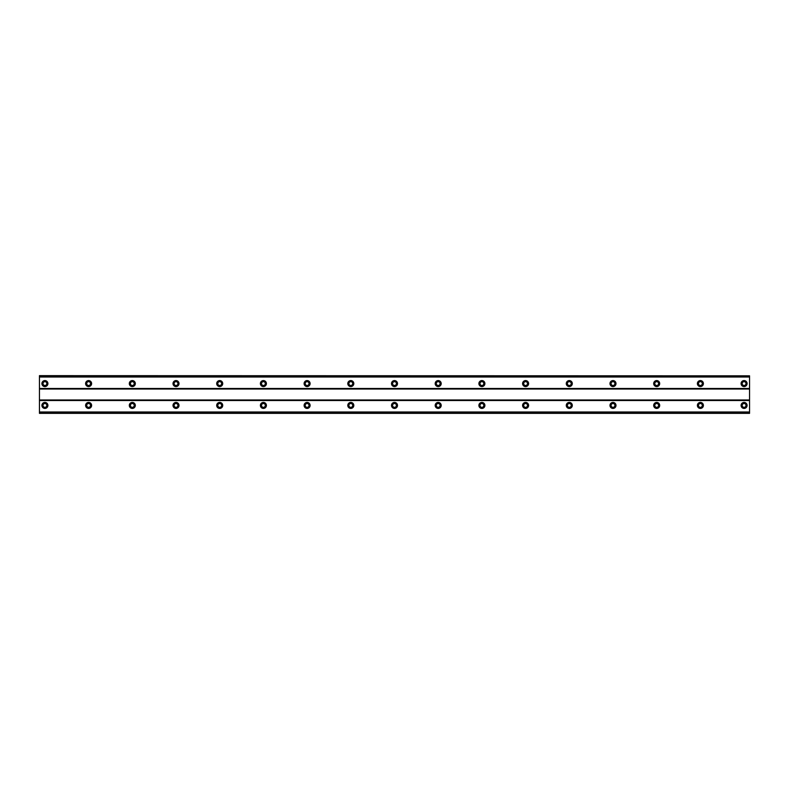 <?xml version="1.0" encoding="UTF-8"?>
<svg xmlns="http://www.w3.org/2000/svg" width="789" height="789" viewBox="0 0 789 789"><rect width="100%" height="100%" fill="white"/><g stroke="black" fill="none" stroke-linecap="round" stroke-linejoin="round"><path stroke-width="1.18" d="M44.914 385.486A1.913 1.913 0 0 1 43.001 383.572A1.913 1.913 0 0 1 44.914 381.659A1.913 1.913 0 0 1 46.827 383.572A1.913 1.913 0 0 1 44.914 385.486M744.086 385.486A1.913 1.913 0 0 1 742.173 383.572A1.913 1.913 0 0 1 744.086 381.659A1.913 1.913 0 0 1 745.999 383.572A1.913 1.913 0 0 1 744.086 385.486M700.385 385.486A1.913 1.913 0 0 1 698.482 383.572A1.913 1.913 0 0 1 700.385 381.659A1.913 1.913 0 0 1 702.299 383.572A1.913 1.913 0 0 1 700.385 385.486M656.695 385.486A1.913 1.913 0 0 1 654.781 383.572A1.913 1.913 0 0 1 656.695 381.659A1.913 1.913 0 0 1 658.598 383.572A1.913 1.913 0 0 1 656.695 385.486M612.994 385.486A1.913 1.913 0 0 1 611.081 383.572A1.913 1.913 0 0 1 612.994 381.659A1.913 1.913 0 0 1 614.907 383.572A1.913 1.913 0 0 1 612.994 385.486M569.293 385.486A1.913 1.913 0 0 1 567.38 383.572A1.913 1.913 0 0 1 569.293 381.659A1.913 1.913 0 0 1 571.206 383.572A1.913 1.913 0 0 1 569.293 385.486M525.592 385.486A1.913 1.913 0 0 1 523.679 383.572A1.913 1.913 0 0 1 525.592 381.659A1.913 1.913 0 0 1 527.506 383.572A1.913 1.913 0 0 1 525.592 385.486M481.901 385.486A1.913 1.913 0 0 1 479.988 383.572A1.913 1.913 0 0 1 481.901 381.659A1.913 1.913 0 0 1 483.805 383.572A1.913 1.913 0 0 1 481.901 385.486M438.201 385.486A1.913 1.913 0 0 1 436.287 383.572A1.913 1.913 0 0 1 438.201 381.659A1.913 1.913 0 0 1 440.114 383.572A1.913 1.913 0 0 1 438.201 385.486M394.5 385.486A1.913 1.913 0 0 1 392.587 383.572A1.913 1.913 0 0 1 394.5 381.659A1.913 1.913 0 0 1 396.413 383.572A1.913 1.913 0 0 1 394.5 385.486M350.799 385.486A1.913 1.913 0 0 1 348.886 383.572A1.913 1.913 0 0 1 350.799 381.659A1.913 1.913 0 0 1 352.713 383.572A1.913 1.913 0 0 1 350.799 385.486M307.099 385.486A1.913 1.913 0 0 1 305.195 383.572A1.913 1.913 0 0 1 307.099 381.659A1.913 1.913 0 0 1 309.012 383.572A1.913 1.913 0 0 1 307.099 385.486M263.408 385.486A1.913 1.913 0 0 1 261.494 383.572A1.913 1.913 0 0 1 263.408 381.659A1.913 1.913 0 0 1 265.321 383.572A1.913 1.913 0 0 1 263.408 385.486M219.707 385.486A1.913 1.913 0 0 1 217.794 383.572A1.913 1.913 0 0 1 219.707 381.659A1.913 1.913 0 0 1 221.62 383.572A1.913 1.913 0 0 1 219.707 385.486M176.006 385.486A1.913 1.913 0 0 1 174.093 383.572A1.913 1.913 0 0 1 176.006 381.659A1.913 1.913 0 0 1 177.919 383.572A1.913 1.913 0 0 1 176.006 385.486M132.305 385.486A1.913 1.913 0 0 1 130.402 383.572A1.913 1.913 0 0 1 132.305 381.659A1.913 1.913 0 0 1 134.219 383.572A1.913 1.913 0 0 1 132.305 385.486M88.615 385.486A1.913 1.913 0 0 1 86.701 383.572A1.913 1.913 0 0 1 88.615 381.659A1.913 1.913 0 0 1 90.518 383.572A1.913 1.913 0 0 1 88.615 385.486M44.914 402.42A3.008 3.008 0 0 0 41.906 405.428A3.008 3.008 0 0 0 44.914 408.426A3.008 3.008 0 0 0 47.912 405.428A3.008 3.008 0 0 0 44.914 402.42M744.086 402.42A3.008 3.008 0 0 0 741.088 405.428A3.008 3.008 0 0 0 744.086 408.426A3.008 3.008 0 0 0 747.094 405.428A3.008 3.008 0 0 0 744.086 402.42M700.385 402.42A3.008 3.008 0 0 0 697.387 405.428A3.008 3.008 0 0 0 700.385 408.426A3.008 3.008 0 0 0 703.394 405.428A3.008 3.008 0 0 0 700.385 402.42M656.695 402.42A3.008 3.008 0 0 0 653.686 405.428A3.008 3.008 0 0 0 656.695 408.426A3.008 3.008 0 0 0 659.693 405.428A3.008 3.008 0 0 0 656.695 402.42M612.994 402.42A3.008 3.008 0 0 0 609.986 405.428A3.008 3.008 0 0 0 612.994 408.426A3.008 3.008 0 0 0 615.992 405.428A3.008 3.008 0 0 0 612.994 402.42M569.293 402.42A3.008 3.008 0 0 0 566.285 405.428A3.008 3.008 0 0 0 569.293 408.426A3.008 3.008 0 0 0 572.301 405.428A3.008 3.008 0 0 0 569.293 402.42M525.592 402.42A3.008 3.008 0 0 0 522.594 405.428A3.008 3.008 0 0 0 525.592 408.426A3.008 3.008 0 0 0 528.6 405.428A3.008 3.008 0 0 0 525.592 402.42M481.901 402.42A3.008 3.008 0 0 0 478.893 405.428A3.008 3.008 0 0 0 481.901 408.426A3.008 3.008 0 0 0 484.9 405.428A3.008 3.008 0 0 0 481.901 402.42M438.201 402.42A3.008 3.008 0 0 0 435.193 405.428A3.008 3.008 0 0 0 438.201 408.426A3.008 3.008 0 0 0 441.199 405.428A3.008 3.008 0 0 0 438.201 402.42M394.5 402.42A3.008 3.008 0 0 0 391.492 405.428A3.008 3.008 0 0 0 394.5 408.426A3.008 3.008 0 0 0 397.508 405.428A3.008 3.008 0 0 0 394.5 402.42M350.799 402.42A3.008 3.008 0 0 0 347.801 405.428A3.008 3.008 0 0 0 350.799 408.426A3.008 3.008 0 0 0 353.807 405.428A3.008 3.008 0 0 0 350.799 402.42M307.099 402.42A3.008 3.008 0 0 0 304.1 405.428A3.008 3.008 0 0 0 307.099 408.426A3.008 3.008 0 0 0 310.107 405.428A3.008 3.008 0 0 0 307.099 402.42M263.408 402.42A3.008 3.008 0 0 0 260.4 405.428A3.008 3.008 0 0 0 263.408 408.426A3.008 3.008 0 0 0 266.406 405.428A3.008 3.008 0 0 0 263.408 402.42M219.707 402.42A3.008 3.008 0 0 0 216.699 405.428A3.008 3.008 0 0 0 219.707 408.426A3.008 3.008 0 0 0 222.715 405.428A3.008 3.008 0 0 0 219.707 402.42M176.006 402.42A3.008 3.008 0 0 0 173.008 405.428A3.008 3.008 0 0 0 176.006 408.426A3.008 3.008 0 0 0 179.014 405.428A3.008 3.008 0 0 0 176.006 402.42M132.305 402.42A3.008 3.008 0 0 0 129.307 405.428A3.008 3.008 0 0 0 132.305 408.426A3.008 3.008 0 0 0 135.313 405.428A3.008 3.008 0 0 0 132.305 402.42M88.615 402.42A3.008 3.008 0 0 0 85.606 405.428A3.008 3.008 0 0 0 88.615 408.426A3.008 3.008 0 0 0 91.613 405.428A3.008 3.008 0 0 0 88.615 402.42M44.914 380.574A3.008 3.008 0 0 0 41.906 383.572A3.008 3.008 0 0 0 44.914 386.58A3.008 3.008 0 0 0 47.912 383.572A3.008 3.008 0 0 0 44.914 380.574M744.086 380.574A3.008 3.008 0 0 0 741.088 383.572A3.008 3.008 0 0 0 744.086 386.58A3.008 3.008 0 0 0 747.094 383.572A3.008 3.008 0 0 0 744.086 380.574M700.385 380.574A3.008 3.008 0 0 0 697.387 383.572A3.008 3.008 0 0 0 700.385 386.58A3.008 3.008 0 0 0 703.394 383.572A3.008 3.008 0 0 0 700.385 380.574M656.695 380.574A3.008 3.008 0 0 0 653.686 383.572A3.008 3.008 0 0 0 656.695 386.58A3.008 3.008 0 0 0 659.693 383.572A3.008 3.008 0 0 0 656.695 380.574M612.994 380.574A3.008 3.008 0 0 0 609.986 383.572A3.008 3.008 0 0 0 612.994 386.58A3.008 3.008 0 0 0 615.992 383.572A3.008 3.008 0 0 0 612.994 380.574M569.293 380.574A3.008 3.008 0 0 0 566.285 383.572A3.008 3.008 0 0 0 569.293 386.58A3.008 3.008 0 0 0 572.301 383.572A3.008 3.008 0 0 0 569.293 380.574M525.592 380.574A3.008 3.008 0 0 0 522.594 383.572A3.008 3.008 0 0 0 525.592 386.58A3.008 3.008 0 0 0 528.6 383.572A3.008 3.008 0 0 0 525.592 380.574M481.901 380.574A3.008 3.008 0 0 0 478.893 383.572A3.008 3.008 0 0 0 481.901 386.58A3.008 3.008 0 0 0 484.9 383.572A3.008 3.008 0 0 0 481.901 380.574M438.201 380.574A3.008 3.008 0 0 0 435.193 383.572A3.008 3.008 0 0 0 438.201 386.58A3.008 3.008 0 0 0 441.199 383.572A3.008 3.008 0 0 0 438.201 380.574M394.5 380.574A3.008 3.008 0 0 0 391.492 383.572A3.008 3.008 0 0 0 394.5 386.58A3.008 3.008 0 0 0 397.508 383.572A3.008 3.008 0 0 0 394.5 380.574M350.799 380.574A3.008 3.008 0 0 0 347.801 383.572A3.008 3.008 0 0 0 350.799 386.58A3.008 3.008 0 0 0 353.807 383.572A3.008 3.008 0 0 0 350.799 380.574M307.099 380.574A3.008 3.008 0 0 0 304.1 383.572A3.008 3.008 0 0 0 307.099 386.58A3.008 3.008 0 0 0 310.107 383.572A3.008 3.008 0 0 0 307.099 380.574M263.408 380.574A3.008 3.008 0 0 0 260.4 383.572A3.008 3.008 0 0 0 263.408 386.58A3.008 3.008 0 0 0 266.406 383.572A3.008 3.008 0 0 0 263.408 380.574M219.707 380.574A3.008 3.008 0 0 0 216.699 383.572A3.008 3.008 0 0 0 219.707 386.58A3.008 3.008 0 0 0 222.715 383.572A3.008 3.008 0 0 0 219.707 380.574M176.006 380.574A3.008 3.008 0 0 0 173.008 383.572A3.008 3.008 0 0 0 176.006 386.58A3.008 3.008 0 0 0 179.014 383.572A3.008 3.008 0 0 0 176.006 380.574M132.305 380.574A3.008 3.008 0 0 0 129.307 383.572A3.008 3.008 0 0 0 132.305 386.58A3.008 3.008 0 0 0 135.313 383.572A3.008 3.008 0 0 0 132.305 380.574M88.615 380.574A3.008 3.008 0 0 0 85.606 383.572A3.008 3.008 0 0 0 88.615 386.58A3.008 3.008 0 0 0 91.613 383.572A3.008 3.008 0 0 0 88.615 380.574M44.914 407.341A1.913 1.913 0 0 1 43.001 405.428A1.913 1.913 0 0 1 44.914 403.514A1.913 1.913 0 0 1 46.827 405.428A1.913 1.913 0 0 1 44.914 407.341M744.086 407.341A1.913 1.913 0 0 1 742.173 405.428A1.913 1.913 0 0 1 744.086 403.514A1.913 1.913 0 0 1 745.999 405.428A1.913 1.913 0 0 1 744.086 407.341M700.385 407.341A1.913 1.913 0 0 1 698.482 405.428A1.913 1.913 0 0 1 700.385 403.514A1.913 1.913 0 0 1 702.299 405.428A1.913 1.913 0 0 1 700.385 407.341M656.695 407.341A1.913 1.913 0 0 1 654.781 405.428A1.913 1.913 0 0 1 656.695 403.514A1.913 1.913 0 0 1 658.598 405.428A1.913 1.913 0 0 1 656.695 407.341M612.994 407.341A1.913 1.913 0 0 1 611.081 405.428A1.913 1.913 0 0 1 612.994 403.514A1.913 1.913 0 0 1 614.907 405.428A1.913 1.913 0 0 1 612.994 407.341M569.293 407.341A1.913 1.913 0 0 1 567.38 405.428A1.913 1.913 0 0 1 569.293 403.514A1.913 1.913 0 0 1 571.206 405.428A1.913 1.913 0 0 1 569.293 407.341M525.592 407.341A1.913 1.913 0 0 1 523.679 405.428A1.913 1.913 0 0 1 525.592 403.514A1.913 1.913 0 0 1 527.506 405.428A1.913 1.913 0 0 1 525.592 407.341M481.901 407.341A1.913 1.913 0 0 1 479.988 405.428A1.913 1.913 0 0 1 481.901 403.514A1.913 1.913 0 0 1 483.805 405.428A1.913 1.913 0 0 1 481.901 407.341M438.201 407.341A1.913 1.913 0 0 1 436.287 405.428A1.913 1.913 0 0 1 438.201 403.514A1.913 1.913 0 0 1 440.114 405.428A1.913 1.913 0 0 1 438.201 407.341M394.5 407.341A1.913 1.913 0 0 1 392.587 405.428A1.913 1.913 0 0 1 394.5 403.514A1.913 1.913 0 0 1 396.413 405.428A1.913 1.913 0 0 1 394.5 407.341M350.799 407.341A1.913 1.913 0 0 1 348.886 405.428A1.913 1.913 0 0 1 350.799 403.514A1.913 1.913 0 0 1 352.713 405.428A1.913 1.913 0 0 1 350.799 407.341M307.099 407.341A1.913 1.913 0 0 1 305.195 405.428A1.913 1.913 0 0 1 307.099 403.514A1.913 1.913 0 0 1 309.012 405.428A1.913 1.913 0 0 1 307.099 407.341M263.408 407.341A1.913 1.913 0 0 1 261.494 405.428A1.913 1.913 0 0 1 263.408 403.514A1.913 1.913 0 0 1 265.321 405.428A1.913 1.913 0 0 1 263.408 407.341M219.707 407.341A1.913 1.913 0 0 1 217.794 405.428A1.913 1.913 0 0 1 219.707 403.514A1.913 1.913 0 0 1 221.62 405.428A1.913 1.913 0 0 1 219.707 407.341M176.006 407.341A1.913 1.913 0 0 1 174.093 405.428A1.913 1.913 0 0 1 176.006 403.514A1.913 1.913 0 0 1 177.919 405.428A1.913 1.913 0 0 1 176.006 407.341M132.305 407.341A1.913 1.913 0 0 1 130.402 405.428A1.913 1.913 0 0 1 132.305 403.514A1.913 1.913 0 0 1 134.219 405.428A1.913 1.913 0 0 1 132.305 407.341M88.615 407.341A1.913 1.913 0 0 1 86.701 405.428A1.913 1.913 0 0 1 88.615 403.514A1.913 1.913 0 0 1 90.518 405.428A1.913 1.913 0 0 1 88.615 407.341M39.45 413.347L39.45 411.986L749.55 411.986L749.55 413.347L39.45 413.347M39.45 375.83L749.55 375.83L39.45 375.653L39.45 411.986M749.55 375.83L749.55 411.986M749.55 413.17L39.45 413.17M39.45 400.506L749.55 400.506M749.55 399.964L39.45 399.964M39.45 389.036L749.55 389.036M749.55 388.494L39.45 388.494M39.45 377.014L749.55 377.014"/></g></svg>
